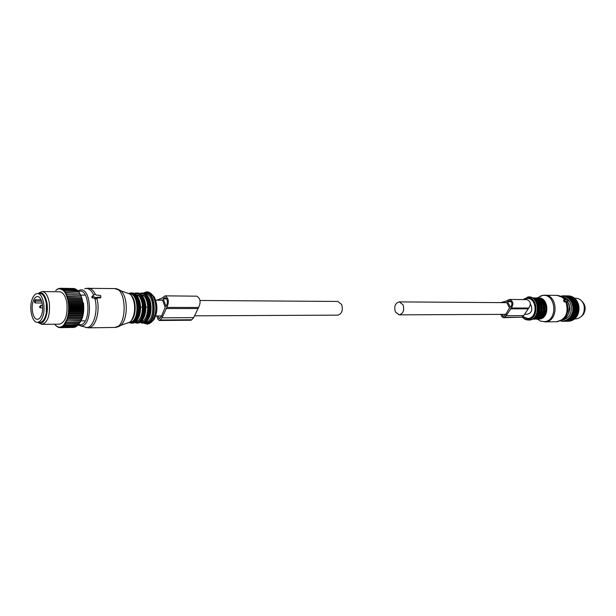 <?xml version="1.0" encoding="UTF-8"?>
<svg xmlns="http://www.w3.org/2000/svg" width="616" height="616" viewBox="0 0 616 616"><rect width="100%" height="100%" fill="white"/><g stroke="black" fill="none" stroke-linecap="round" stroke-linejoin="round"><path stroke-width="0.92" d="M39.94 293.578L40.163 293.586C45.515 293.293 48.749 308.693 45.068 317.24C43.682 320.582 41.965 322.268 39.909 322.307L37.553 322.322M42.481 317.255C41.103 320.597 39.386 322.291 37.337 322.33C31.94 322.645 28.736 307.361 32.325 298.768C33.711 295.303 35.466 293.57 37.591 293.555C42.928 293.262 46.154 308.693 42.481 317.255M41.403 315.292C40.317 317.948 38.954 319.288 37.33 319.311C33.064 319.565 30.53 307.469 33.372 300.677C34.465 297.952 35.851 296.581 37.53 296.565C41.749 296.335 44.298 308.524 41.403 315.292M35.035 299.8L35.736 301.062L35.004 302.949L34.311 301.694L35.035 299.8L41.103 299.846M41.187 300.038L41.395 300.7M41.603 301.093L35.736 301.062M42.134 302.987L35.004 302.949M581.604 300.87C585.623 304.712 586.232 309.224 583.429 314.414L581.581 316.308M69.354 311.034L82.814 311.018L83.114 311.688L68.361 311.711L69.392 310.58L82.844 310.572L83.26 309.632L82.929 308.393L69.469 308.385L69.462 308.847L82.921 308.855M68.361 311.711L69.192 312.736L82.644 312.705L83.114 311.688M79.256 323.392C83.068 318.595 84.461 311.719 83.445 302.764M82.251 315.215L82.328 314.784L68.877 314.838L68.799 315.269L82.251 315.215L82.49 315.638L81.905 316.778L68.453 316.847L68.353 317.255L81.805 317.186L81.905 316.778M80.804 320.79L66.074 320.905L63.918 324.809L78.17 324.886L80.804 320.79L81.805 317.186M78.093 324.886L77.431 325.671L63.825 326.01L77.431 325.671M77.031 325.864L76.453 326.472L62.855 326.773L76.453 326.472M75.891 326.619L75.445 327.05L61.846 327.304L75.445 327.05M74.698 327.15L60.815 327.596L74.413 327.389M73.435 327.442L59.998 327.666L59.051 327.104L59.998 327.666M82.536 302.394L82.475 301.955L69.023 301.886L69.084 302.325L82.536 302.394L83.029 303.442L82.744 304.065L69.285 304.011L69.331 304.466L82.783 304.512L82.744 304.065M82.929 308.393L83.222 305.482L82.783 304.512M82.814 311.018L82.844 310.572M82.328 314.784L82.644 312.705M74.02 288.504L60.43 288.28L74.22 288.665M75.06 288.75L61.461 288.481L75.445 289.096M76.076 289.227L62.478 288.912L76.076 289.227L76.6 289.766M77.069 289.936L63.463 289.582L77.069 289.936L77.693 290.652M78.016 290.868L64.41 290.475L78.016 290.868L78.717 291.753L65.489 291.838L78.725 291.753M79.664 293.216L78.91 292.007M79.734 293.355L66.143 292.893L79.734 293.355L80.349 294.571M80.48 294.872L66.905 294.394L80.48 294.872L81.22 296.096L67.706 296.435L81.019 296.196M82.475 301.955L82.328 299.553L81.15 296.565M81.374 318.665L67.929 318.749L67.806 319.134L81.25 319.042M80.604 320.759L67.167 320.867L80.742 320.412M79.864 322.322L66.436 322.438L80.026 322.006M79.056 323.7L65.804 323.562L79.225 323.431M64.757 325.032L78.363 324.655M59.051 327.104L58.05 326.865L58.751 327.473L59.606 327.52M58.381 327.15L57.072 326.403L57.95 327.158M57.226 326.557L56.125 325.725L56.957 326.557M56.133 325.733L55.217 324.832L56.01 325.733M55.201 324.694L54.709 324.209M82.914 306.676L69.454 306.645L69.439 306.183L82.891 306.221M82.59 313.151L69.131 313.182L69.192 312.736M56.595 289.689L55.779 290.552L56.795 289.689M57.573 288.996L56.711 289.782L57.927 288.996M58.582 288.527L57.681 289.227L59.128 288.534M59.606 288.296L58.674 288.896L60.391 288.311M81.712 298.39L68.268 298.283L68.16 297.89L81.605 297.998M82.09 299.93L68.646 299.838L68.73 300.254L82.182 300.346M82.86 313.698L68.106 313.744L67.96 315.531L68.799 315.269M68.207 314.168L68.877 314.838M82.49 315.638L67.745 315.7L68.453 316.847M67.822 316.154L67.506 317.448L68.353 317.255M82.02 317.486L67.283 317.563L67.929 318.749M67.337 318.025L66.952 319.242L67.806 319.134M81.458 319.204L66.721 319.304L66.305 320.89L67.167 320.867M66.751 319.781L67.306 320.52M65.581 322.384L66.436 322.438M66.081 321.383L66.597 322.13M64.78 323.693L65.635 323.831M65.334 322.815L65.804 323.562M64.511 324.07L64.95 324.794M63.918 324.809L63.001 325.718L63.825 326.01M63.633 325.117L64.026 325.825M63.001 325.718L62.039 326.411L62.855 326.773M62.701 325.956L63.063 326.634M62.039 326.411L61.053 326.873L61.846 327.304M61.731 326.58L62.054 327.212M61.053 326.873L60.052 327.104L60.815 327.596M60.738 326.965L61.03 327.558M58.728 327.05L58.967 327.527M82.729 301.455L67.976 301.37L68.391 302.964L69.084 302.325M83.029 303.442L68.276 303.38L69.285 304.011M68.476 303.619L68.607 305.059L69.331 304.466M83.222 305.482L68.461 305.436L68.699 307.184L69.454 306.645M68.646 305.728L69.439 306.183M83.299 307.553L68.538 307.53L68.684 309.324L69.462 308.847M68.707 307.861L69.469 308.385M83.26 309.632L68.507 309.632L68.553 311.45M68.653 310.002L69.392 310.58M68.484 312.112L68.307 313.529L69.131 313.182M59.359 288.812L60.43 288.28M59.675 288.804L60.645 288.303M60.36 288.873L60.507 289.235L61.461 288.481M60.684 288.942L61.361 289.166L61.677 288.55M61.361 289.166L61.484 289.566L62.478 288.912M61.677 289.304L62.339 289.689L62.686 289.035M62.339 289.689L62.439 290.113L63.463 289.582M62.639 289.905L63.286 290.436L63.664 289.751M63.286 290.436L64.187 291.406L64.603 290.69M63.571 290.721L64.41 290.475M64.187 291.406L65.026 292.577L65.489 291.838M64.457 291.753L65.311 291.584M65.026 292.577L65.812 293.94L66.305 293.193M65.281 292.985L66.143 292.893M65.812 293.94L66.513 295.472L67.052 294.733M66.043 294.41L66.905 294.394M81.22 296.096L66.489 295.95L67.129 297.166L67.706 296.435M66.713 295.996L67.575 296.065M81.82 297.759L67.082 297.636L67.652 298.999L68.268 298.283M67.306 297.736L68.16 297.89M82.328 299.553L67.575 299.453L68.646 299.838M67.799 299.599L68.076 300.939L68.73 300.254M68.191 301.57L69.023 301.886M68.276 303.38L68.391 302.964M67.976 301.37L68.076 300.939M67.575 299.453L67.652 298.999M67.082 297.636L67.129 297.166M66.489 295.95L66.513 295.472M42.219 324.332L59.436 324.162C65.265 322.414 67.76 315.392 66.905 303.095C65.65 296.103 63.256 292.33 59.729 291.776L59.467 291.776M39.101 323.046L41.973 324.339C47.732 322.576 50.189 315.461 49.342 303.01C48.102 295.934 45.746 292.123 42.265 291.56L39.131 292.839M45.037 317.309C46.608 313.321 47.07 308.801 46.423 303.75L45.06 298.583M37.861 293.555C42.173 291.222 45.238 294.479 47.039 303.341C48.964 314.899 42.981 326.996 37.822 322.322M573.342 310.549L572.457 310.988L578.617 310.98L578.955 310.541L573.342 310.549L572.618 309.648L573.457 309.14L572.657 308.293L573.427 307.423L572.572 306.945L573.265 306.021L572.356 305.613L573.042 304.935L572.033 304.319L572.549 303.326L571.586 303.08L572.018 302.071L571.032 301.902L571.371 300.893L570.378 300.816L570.624 299.815L569.631 299.823L569.962 299.03L568.791 298.937L569.053 298.152L567.883 298.167L568.075 297.405L566.905 297.528L567.028 296.789L565.881 297.02L565.704 296.242L564.818 296.658L564.818 296.003L563.732 296.442L563.424 295.819L560.868 296.265M572.457 310.988L573.157 311.65L578.77 311.634L578.617 310.98M562.731 319.912C569.353 318.249 572.125 313.336 571.04 305.159C569.6 300.439 566.843 297.79 562.755 297.22M568.583 313.736L569.5 305.744L568.591 303.403M572.179 312.297L578.563 312.135L572.179 312.297L572.818 312.997L571.779 313.559L572.241 314.56L571.263 314.761L571.771 315.531L570.647 315.885L571.086 316.67L569.939 316.924L570.123 317.91L569.13 317.856L569.23 318.819L568.252 318.672L568.468 319.442L567.298 319.365L567.228 320.235L566.289 319.92L566.15 320.728L565.242 320.343L565.265 321.021L564.164 320.62L564.125 321.252L561.084 320.759M566.774 302.441C569.199 309.594 567.829 315.4 562.67 319.85L560.722 320.905M562.516 295.826L562.631 296.373L563.424 295.819L569.292 295.919L563.671 295.834M570.123 317.91L575.737 317.864L577.385 315.492L578.424 312.982L572.818 312.997M578.339 313.251L572.726 313.275M577.854 314.53L572.241 314.56M577.962 314.268L572.349 314.299M577.246 315.738L571.64 315.777M577.385 315.492L571.771 315.531M576.699 316.624L571.086 316.67M576.545 316.847L570.932 316.894M575.914 317.663L570.3 317.71M569.23 318.819L575.036 318.58L569.423 318.634M568.26 319.596L574.089 319.381L568.468 319.442M567.228 320.235L573.065 320.05L567.452 320.112M566.15 320.728L571.995 320.574L566.373 320.636M565.026 321.082L570.647 321.013L565.265 321.021M563.886 321.275L569.507 321.205L564.125 321.252M568.645 321.213L562.97 321.321M562.616 321.229L561.823 321.244M561.353 320.998L560.683 321.005M578.955 310.541L578.647 304.959L573.042 304.935M578.647 304.959L572.965 304.65M578.871 306.044L573.265 306.021M578.917 306.329L573.303 306.314M579.04 307.438L573.427 307.423M579.055 307.731L573.45 307.723M579.071 309.14L573.457 309.14M579.078 308.847L573.465 308.839M578.986 310.248L573.38 310.256M562.108 295.98L561.368 295.965M570.67 296.311L564.818 296.003M570.439 296.088L564.579 295.957M571.864 296.75L565.942 296.319M571.563 296.404L565.704 296.242M572.995 297.335L572.649 296.866L567.028 296.789M572.649 296.866L566.805 296.681M574.012 298.052L573.481 297.335L567.86 297.266M573.688 297.482L568.075 297.405M574.944 298.899L574.474 298.059L568.853 297.99M574.351 318.934L575.821 318.919C582.282 317.779 585.031 313.305 584.076 305.49C582.69 301.039 580.041 298.629 576.129 298.244L569.053 298.152M575.791 299.869L575.398 298.906L569.777 298.837M575.575 299.099L569.962 299.03M578.578 304.681L576.237 299.877L570.624 299.815M576.399 300.092L570.786 300.031M576.984 300.947L571.371 300.893M577.123 301.185L571.509 301.132M577.623 302.117L572.018 302.071M577.746 302.371L572.133 302.325M578.255 303.634L572.649 303.596M578.162 303.365L572.549 303.326M578.332 312.281L578.424 312.982M575.29 317.864L575.036 318.58M574.389 318.765L574.089 319.381M573.404 319.535L573.065 320.05M572.326 320.174L571.995 320.574M584.222 305.698L584.484 310.141L583.059 314.245M578.193 304.35L572.033 304.319M577.939 313.536L571.779 313.559M577.746 303.118L571.586 303.08M577.423 314.73L571.263 314.761M576.538 300.877L570.378 300.816M577.192 301.955L571.032 301.902M576.807 315.846L570.647 315.885M576.099 316.87L569.939 316.924M578.77 309.648L572.618 309.648M578.724 306.96L572.572 306.945M578.809 308.3L572.657 308.293M578.516 305.636L572.356 305.613M100.601 295.503L96.119 295.018L95.126 294.194L92.731 295.703L92.985 296.473L96.889 298.044L96.866 297.235L100.932 297.212L100.601 295.503M92.6 295.873L91.776 296.981L92.038 297.751L92.985 296.473M96.404 298.698L92.038 297.751M96.935 298.013L100.493 297.805M136.675 295.649C139.008 298.198 140.302 302.033 140.564 307.145L142.481 307.145C142.311 315.646 140.032 320.62 135.636 322.076L134.958 322.114M136.459 295.38L138.315 295.403C140.81 297.898 142.196 301.809 142.481 307.145M141.996 295.749C144.306 298.306 145.592 302.11 145.846 307.153L147.748 307.161C147.586 315.623 145.299 320.574 140.887 322.022L140.24 322.068M141.742 295.441L143.574 295.457C146.077 297.944 147.47 301.84 147.748 307.161M135.012 293.994L138.315 295.403L137.43 296.527M140.263 294.055L143.574 295.457L142.696 296.565M564.179 300.238L565.034 301.416L566.735 301.432L567.321 302.002L568.06 300.97L565.95 299.43L565.927 299.961L564.171 299.961L563.563 300.739L564.125 300.031M567.313 302.009L566.605 302.579L566.235 302.248L566.735 301.432M564.664 301.124L564.048 301.624L564.41 301.932L566.096 301.955M564.048 301.624L563.563 300.739M538.661 299.638L538.985 299.638C541.641 301.401 543.12 304.15 543.42 307.9C543.412 312.812 541.58 316.162 537.93 317.956M542.534 307.9L543.42 307.9M536.035 299.607L536.367 299.615C539.023 301.378 540.502 304.142 540.802 307.892C540.794 312.828 538.954 316.193 535.289 317.987M539.916 307.892L540.802 307.892M537.945 299.122L538.823 299.769M535.312 299.083L536.205 299.746M337.814 301.455L341.657 304.489C343.174 310.333 341.888 313.883 337.799 315.138L194.972 315.823M403.041 304.766C404.566 310.295 403.272 313.66 399.16 314.853L395.387 311.95C393.878 306.406 395.187 303.057 399.322 301.894L403.041 304.766M530.422 304.319L531.123 305.344C532.632 310.218 531.354 313.182 527.273 314.237L525.017 314.252M156.849 300.161L162.124 298.059L165.065 295.849C168.692 298.098 169.292 301.948 166.867 307.407L198.598 307.461C201.062 302.133 200.446 298.375 196.766 296.18L196.65 296.18M166.867 307.407L162 317.825L160.199 320.004L159.282 320.497L157.927 319.134L156.803 316M163.571 298.39L165.026 297.613C167.637 299.23 168.076 302.002 166.328 305.936L165.981 306.36L163.232 298.814L166.382 298.413M157.935 316L159.282 318.741L161.469 316.355L165.142 307.261L162.455 299.877L159.552 300.177M160.199 320.004L191.83 319.758L190.906 320.235L159.336 320.497M191.83 319.758L193.663 317.633L198.598 307.461M165.943 308.531L197.659 308.554M163.232 298.814L166.674 298.845M526.749 299.63L526.88 299.63C530.699 301.27 531.331 304.073 528.782 308.031L523.662 315.6L521.752 317.186L503.372 317.687M500.723 302.618L506.313 301.078L509.424 299.445C513.259 301.116 513.898 303.965 511.334 308L528.782 308.031M511.334 308L506.198 315.708L504.281 317.325L503.31 317.687L501.871 316.686L500.677 314.368M510.772 306.907L510.402 307.222L507.484 301.64L509.386 300.754C512.15 301.955 512.612 304.004 510.772 306.907M503.588 302.641L506.668 302.425L509.517 307.885L505.636 314.622L503.318 316.393L501.886 314.36M510.356 308.824L527.812 308.839M507.484 301.64L511.126 301.671M46.277 303.157L46.269 312.743M40.387 307.815L40.979 305.413L39.378 306.968M95.749 298.929L96.412 298.036M100.139 298.036L100.716 297.266M96.797 298.167C100.477 310.141 95.85 327.319 88.95 327.781L85.801 327.558M114.384 288.565L114.73 288.573C126.942 288.057 127.412 326.773 115.184 327.442L88.45 327.835M88.242 288.165L88.504 288.173C91.145 288.373 93.409 290.367 95.295 294.14M84.692 288.704L85.416 288.504C88.681 288.003 91.438 290.198 93.686 295.103M78.032 290.891L80.049 290.013C91.453 286.702 93.108 325.171 81.574 326.01L77.955 325.048M94.895 298.629C98.352 310.464 93.786 327.073 87.072 327.535L81.012 326.056M117.571 289.073L120.251 290.336C128.451 295.788 128.205 321.067 119.904 325.964L117.71 326.965M78.502 291.483L79.202 291.276C89.79 288.226 91.322 323.939 80.619 324.732L78.478 324.501M127.381 323.177L129.468 322.314C136.144 318.38 136.344 298.337 129.753 293.971L126.881 292.87M131.701 296.134C135.882 304.088 135.874 312.027 131.67 319.966M131.431 295.665C136.429 300.416 136.421 315.631 131.431 320.405M129.707 293.94L129.961 293.94C138.993 293.555 139.385 321.552 130.338 322.122L129.683 322.16M129.683 293.501C139.539 290.883 140.964 321.899 131 322.63L129.091 322.453M130.299 293L131.262 292.931C140.964 292.515 141.372 322.538 131.662 323.13L128.736 322.591M131.824 292.939L132.094 292.939C141.803 292.531 142.211 322.53 132.494 323.123L131.223 323.177M138.839 299.707C140.61 305.089 140.656 310.526 138.962 316.016M140.564 307.145C140.617 313.013 139.324 317.448 136.675 320.443M134.973 293.562C144.852 290.96 146.277 321.852 136.29 322.576L134.465 322.438M135.582 293.062L136.544 292.993C146.277 292.585 146.685 322.491 136.952 323.077L134.149 322.607M137.099 293L137.368 293C147.109 292.6 147.517 322.484 137.776 323.069L136.506 323.123M144.229 300.031C145.876 305.205 145.915 310.425 144.352 315.692M145.846 307.153C145.907 312.959 144.621 317.356 141.996 320.351M140.217 293.624C150.119 291.029 151.551 321.806 141.541 322.53L139.732 322.391M140.818 293.124L141.788 293.062C151.544 292.654 151.952 322.438 142.188 323.03L141.488 323.069M142.334 293.062L142.604 293.07C152.368 292.662 152.776 322.43 143.012 323.023L141.742 323.069M149.58 300.369C151.097 305.32 151.136 310.318 149.696 315.361M147.286 295.857C152.291 300.57 152.291 315.523 147.278 320.258M145.507 294.117L145.715 294.125C154.824 293.74 155.217 321.413 146.1 321.976L145.476 322.022M144.706 293.632L145.445 293.432C155.555 290.806 157.018 321.999 146.793 322.73L144.675 322.499M143.805 293.27L145.407 292.677C156.048 289.897 157.588 322.738 146.831 323.485L143.774 322.861M149.226 292.4L152.93 295.98C156.849 304.289 156.764 312.474 152.676 320.528L149.318 323.685M151.005 322.53L153.869 319.719C157.688 312.189 157.765 304.535 154.1 296.766L150.966 293.578M152.714 295.649L153.215 296.173M566.889 301.717L566.235 302.248M564.41 301.932L565.034 301.416M556.533 295.364L556.903 295.364C560.029 295.549 562.647 297.074 564.741 299.954M544.621 295.18L544.921 295.18C558.065 294.925 558.581 321.329 545.437 321.868L540.34 321.036M565.896 301.94C568.891 312.32 566.066 318.911 557.411 321.714L544.883 321.906M559.035 295.711L563.001 297.505L565.265 299.815M562.377 297.081L566.119 299.53M567.652 301.547C570.801 308.431 569.792 314.214 564.602 318.903L562.377 320.043M537.629 297.697L542.573 295.488C556.156 293.17 558.135 320.959 544.405 321.621L540.679 321.159L537.321 319.127M537.66 319.05L539.316 319.088C550.319 318.518 548.74 296.173 537.837 298.005L537.683 298.021M538.838 298.313C548.74 298.367 548.979 318.31 539.077 318.741L538.815 318.765M540.571 299.153C547.686 301.563 547.67 315.523 540.548 317.925M537.506 318.741L536.39 318.765M536.49 297.928L536.775 297.936C547.139 297.705 547.586 318.649 537.221 319.103L536.336 319.142M535.335 297.975L536.367 297.928C546.731 297.697 547.177 318.649 536.813 319.111L535.096 319.065M536.274 298.298C546.146 298.413 546.338 318.326 536.474 318.757L536.251 318.772M534.896 318.772L533.779 318.788M533.872 297.898L534.164 297.905C544.529 297.667 544.975 318.672 534.603 319.134L533.718 319.165M532.717 297.944L533.749 297.898C544.12 297.667 544.567 318.672 534.195 319.134L532.486 319.096C542.088 318.002 542.111 299.083 532.524 297.975C541.965 299.091 541.941 317.987 532.501 319.08M533.649 298.267C543.528 298.367 543.736 318.349 533.856 318.78L533.625 318.795M532.786 298.129C541.387 300 541.364 317.071 532.763 318.934M534.449 299.43C540.147 305.505 540.14 311.565 534.426 317.633M536.898 303.087C538.607 306.714 538.607 310.349 536.89 313.975M523.461 318.195L529.375 320.089C541.487 319.45 539.747 294.964 527.735 296.981L527.596 297.051C539.37 295.033 541.087 319.411 529.19 320.02C526.472 320.22 524.116 319.173 522.122 316.878M522.168 316.84L525.063 318.826L528.343 319.296C539.485 318.718 537.884 295.896 526.857 297.767L522.83 299.584M523.746 299.599L526.626 298.544C536.852 296.82 538.33 317.971 528.012 318.51L522.553 316.516M568.914 304.312L569.846 308.139M569.846 309.009L568.907 312.828M162 317.825L193.663 317.633M158.72 318.172L159.975 318.164M504.281 317.325L521.752 317.186M506.198 315.708L523.662 315.6M507.853 301.324L510.818 301.347M502.718 315.97L504.042 315.962M540.217 315.361L539.793 315.746M37.591 293.555L40.163 293.586M39.878 307.707L42.65 307.977M42.512 305.259L40.695 305.259M59.729 291.776L42.265 291.56M96.25 298.899L96.889 298.044M100.354 297.982L100.932 297.212M86.394 288.311L114.73 288.573L129.753 293.971C136.575 298.444 136.375 318.272 129.468 322.314L114.599 327.496M131.978 323.169L132.548 323.123C142.689 322.43 142.273 292.6 132.094 292.939L130.23 293M128.921 293.432L130.138 293.016M137.252 323.115L137.83 323.069C147.986 322.384 147.571 292.669 137.368 293L135.505 293.062M134.173 293.501L135.42 293.077M142.489 323.061L143.066 323.015C153.245 322.33 152.822 292.731 142.604 293.07L140.748 293.131M145.961 291.938C148.618 291.545 150.935 292.893 152.93 295.98L154.1 296.766C157.904 304.535 157.827 312.181 153.869 319.719L147.578 324.239L143.282 322.984M143.312 293.154L145.884 291.953M564.148 299.977L563.548 300.469M565.742 299.422L565.088 299.954M567.321 302.002L566.605 302.579M543.343 295.249L556.903 295.364L563.001 297.505L566.15 299.538M567.667 301.532C570.878 308.393 569.854 314.183 564.602 318.903L556.51 321.752M543.25 295.257L540.155 296.127M536.682 319.134L537.237 319.103C547.724 318.618 547.278 297.721 536.775 297.936L535.119 297.998M534.072 319.165L534.619 319.127C545.122 318.641 544.675 297.69 534.164 297.905L532.509 297.967M155.671 316.008L161.769 315.977M155.686 300.154L162.57 300.2M200.023 300.469L337.968 301.455M399.307 314.845L505.952 314.337M399.322 301.894L506.791 302.664M80.619 295.095L84.546 295.133M81.027 320.882L84.515 320.851M161.739 298.029L162.139 298.036M165.065 295.849L196.766 296.18M505.913 301.055L506.337 301.055M509.424 299.445L526.88 299.63"/></g></svg>
